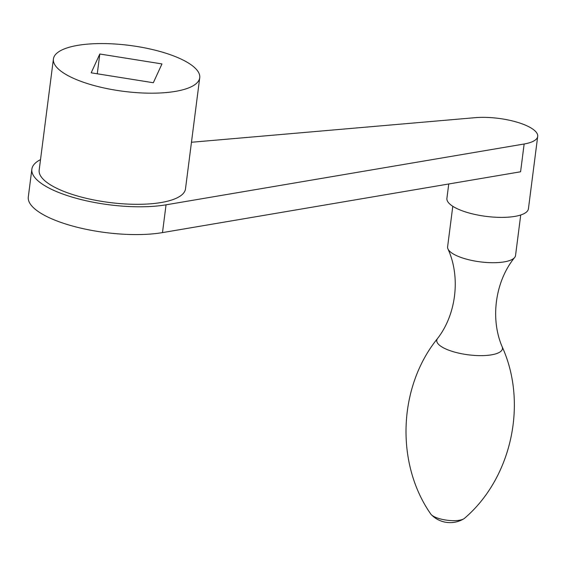 <?xml version="1.0" encoding="UTF-8"?>
<svg xmlns="http://www.w3.org/2000/svg" width="566" height="566" viewBox="0 0 566 566"><rect width="100%" height="100%" fill="white"/><g stroke="black" fill="none" stroke-linecap="round" stroke-linejoin="round"><path stroke-width="0.85" d="M153.336 82.735L91.176 72.823L99.807 54.011L161.968 63.923L153.336 82.735M97.267 73.792L99.807 54.011M40.526 159.605A81.129 25.477 7.3 0 0 31.859 169.199L28.3 196.982A81.129 25.477 7.3 0 0 74.436 226.541A81.129 25.477 7.3 0 0 162.484 232.605L520.586 171.781L524.144 143.997A41.092 12.905 7.3 0 0 537.7 136.399A41.092 12.905 7.3 0 0 529.479 127.088A41.092 12.905 7.3 0 0 475.1 117.678L191.464 142.264M184.969 61.036A73.757 23.156 7.3 0 0 104.682 43.589A73.757 23.156 7.3 0 0 53.409 58.998A73.757 23.156 7.3 0 0 123.629 91.345A73.757 23.156 7.3 0 0 199.727 77.747A73.757 23.156 7.3 0 0 184.969 61.036M31.859 169.199A81.129 25.477 7.3 0 0 77.995 198.758A81.129 25.477 7.3 0 0 166.043 204.821L524.144 143.997M437.504 338.546A33.111 10.4 -172.7 0 0 468.294 354.811A33.111 10.4 -172.7 0 0 502.183 346.838A33.111 10.4 -172.7 0 0 502.148 346.746C528.113 403.728 511.339 478.489 464.445 518.357A17.603 5.526 -172.7 0 1 463.78 518.838A17.603 5.526 -172.7 0 1 447.105 520.225A17.603 5.526 -172.7 0 1 431.313 514.685A17.603 5.526 -172.7 0 1 430.79 514.048C395.464 463.646 398.075 387.073 437.56 338.475A33.111 10.4 -172.7 0 0 437.504 338.546C456.422 314.3 460.731 276.654 447.932 248.891A34.243 10.754 -172.7 0 1 447.6 246.847L452.793 206.293M520.727 214.995L515.534 255.549A34.243 10.754 -172.7 0 1 514.692 257.445A34.243 10.754 -172.7 0 1 480.201 261.86A34.243 10.754 -172.7 0 1 447.932 248.891M537.7 136.399L528.425 208.79A41.092 12.905 -172.7 0 1 486.024 216.368A41.092 12.905 -172.7 0 1 446.907 198.348L448.746 183.985M53.409 58.998L39.174 170.133A73.757 23.156 7.3 0 0 109.394 202.479A73.757 23.156 7.3 0 0 185.492 188.881L199.727 77.747M166.043 204.821L162.484 232.605M431.313 514.685A26.34 26.34 0 0 0 463.78 518.838M502.183 346.838C489.993 318.601 495.307 281.083 514.692 257.445"/></g></svg>
